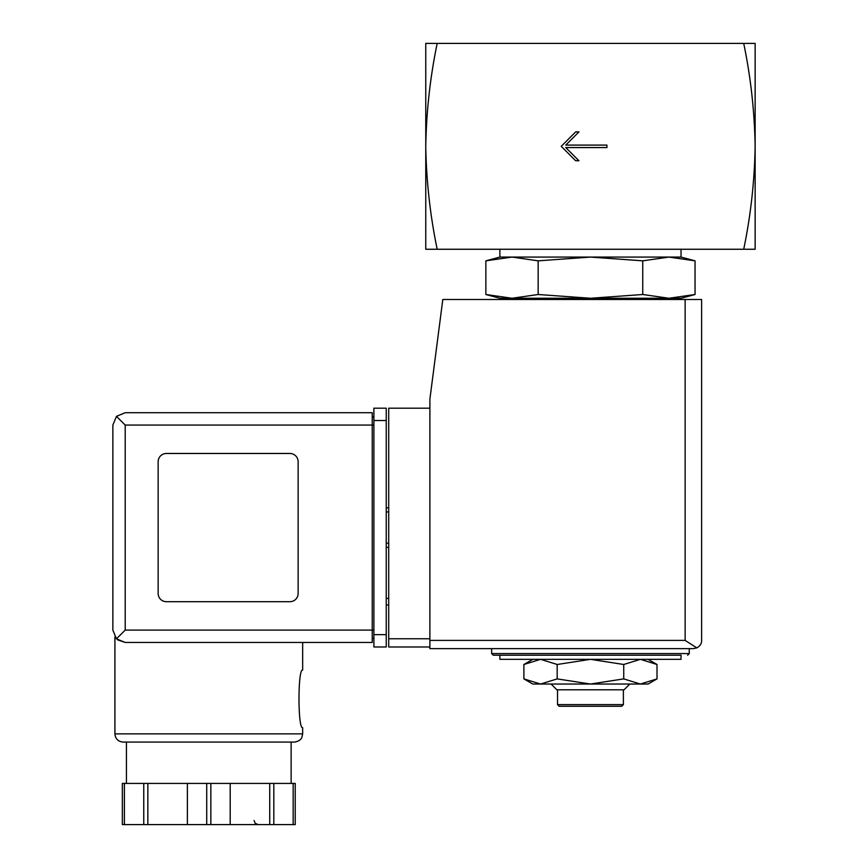 <?xml version="1.0" encoding="UTF-8"?>
<svg xmlns="http://www.w3.org/2000/svg" width="868" height="868" viewBox="0 0 868 868"><rect width="100%" height="100%" fill="white"/><g stroke="black" fill="none" stroke-linecap="round" stroke-linejoin="round"><path stroke-width="1.3" d="M743.713 43.4C750.733 77.1 754.542 111.419 755.138 146.334L755.138 43.4L425.765 43.4L425.765 146.334C426.372 111.43 430.181 77.111 437.19 43.4M437.19 249.257C430.181 215.557 426.372 181.249 425.765 146.334L425.765 249.257L755.138 249.257L755.138 146.334C754.542 181.238 750.733 215.546 743.713 249.257M606.927 147.571L606.927 145.097L565.752 145.097L578.923 131.925L575.636 131.925L561.227 146.334L575.636 160.743L578.923 160.743L565.752 147.571L606.927 147.571M648.092 659.333L657.011 664.487L640.378 659.333L623.734 664.487L590.457 659.333L557.18 664.487L540.536 659.333L523.892 664.487L540.536 659.333M642.754 260.834L590.457 257.08L538.16 260.834L512.011 257.08L499.87 257.08L485.863 260.834L512.011 257.08L485.863 260.834L485.863 294.502L512.011 298.256L538.16 294.502L590.457 298.256L642.754 294.502L668.903 298.256L695.04 294.502L668.903 298.256L681.033 298.256L695.04 294.502L695.04 260.834L668.903 257.08L642.754 260.834L642.754 294.502M485.863 294.502L499.87 298.256L668.903 298.256M525.173 299.493L527.538 298.256M538.16 260.834L538.16 294.502M512.011 257.08L681.033 257.08L681.033 249.257M499.87 257.08L499.87 249.257M499.87 659.333L681.033 659.333L681.033 655.221L499.87 655.221L499.87 659.333M491.646 648.635L491.646 653.571L493.284 655.221L681.033 655.221M532.811 659.333L523.892 664.487L523.892 678.895L540.536 684.038L557.18 678.895L590.457 684.038L623.734 678.895L640.378 684.038L657.011 678.895L640.378 684.038L648.092 684.038L657.011 678.895L657.011 664.487M557.18 664.487L557.18 678.895M623.734 664.487L623.734 678.895M623.387 704.621L557.516 704.621L559.166 706.27L621.748 706.27L623.387 704.621L623.387 689.8M557.516 704.621L557.516 689.8M551.093 684.038L556.855 689.8L624.049 689.8L629.81 684.038M523.892 678.895L532.811 684.038L640.378 684.038M429.888 408.188L388.712 408.188L388.712 646.985L429.888 646.985M693.38 648.635L429.888 648.635L429.888 399.128L442.81 299.493L701.615 299.493L701.615 640.4C701.713 643.557 700.107 646.052 696.798 647.886L693.38 648.635L696.798 647.886C700.107 646.052 701.713 643.557 701.615 640.4M696.798 647.886L685.145 640.4L429.888 640.4M388.712 598.399L386.238 598.399M388.712 604.985L386.238 604.985M386.238 507.823L388.712 507.823M386.238 547.35L388.712 547.35M125.209 425.07L125.209 630.103L116.475 638.837L112.862 630.103L112.862 425.07L116.475 416.336L125.209 425.07L372.242 425.07L372.242 642.45L125.209 642.45L117.527 639.781M114.912 733.861L302.661 733.861L301.934 737.247C301.847 737.138 301.37 740.946 294.426 742.086L123.147 742.086C118.146 741.608 115.401 738.863 114.912 733.861L114.912 636.928M117.647 639.879L125.209 642.45L372.242 642.45M302.661 642.45L302.661 670.042C297.767 668.349 297.778 729.38 302.661 727.677L302.661 733.861M295.228 783.424L295.228 824.6L295.228 783.424L122.355 783.424L122.355 824.6L122.355 783.424M116.475 638.837L125.209 642.45M112.862 630.103L112.862 425.07M116.475 416.336L125.209 412.712L372.242 412.712L372.242 425.07L373.891 425.07M289.901 601.698A8.235 8.235 0 0 0 298.136 593.462L298.136 461.711A8.235 8.235 0 0 0 289.901 453.476L166.385 453.476A8.235 8.235 0 0 0 158.15 461.711L158.15 593.462A8.235 8.235 0 0 0 166.385 601.698L289.901 601.698M373.891 634.627L373.891 408.188L386.238 408.188L386.238 646.985L373.891 646.985L373.891 634.627L386.238 634.627M372.242 638.338L373.891 638.338L372.242 638.338M372.242 416.835L373.891 416.835M126.446 783.424L126.446 742.086L294.426 742.086M143.762 783.424L143.762 824.6L122.355 824.6M147.853 783.424L147.853 824.6L143.762 824.6M187.379 783.424L187.379 824.6L147.853 824.6M230.194 783.424L230.194 824.6L187.379 824.6M269.72 783.424L269.72 824.6L230.194 824.6M273.821 783.424L273.821 824.6L269.72 824.6M295.228 824.6L273.821 824.6M491.646 653.571L689.268 653.571L687.619 655.221M685.145 640.4L685.145 299.493M388.712 638.75L429.888 638.75M386.238 511.936L388.712 511.936M386.238 543.227L388.712 543.227M125.209 630.103L373.891 630.103M373.891 420.535L386.238 420.535M124.406 783.424L124.406 824.6M206.725 783.424L206.725 824.6M210.848 783.424L210.848 824.6M293.167 783.424L293.167 824.6M655.731 299.493L653.365 298.256M681.033 257.08L695.04 260.834M689.268 653.571L689.268 648.635M291.138 783.424L291.138 742.086M254.074 820.488L255.214 823.32L258.197 824.6"/></g></svg>
